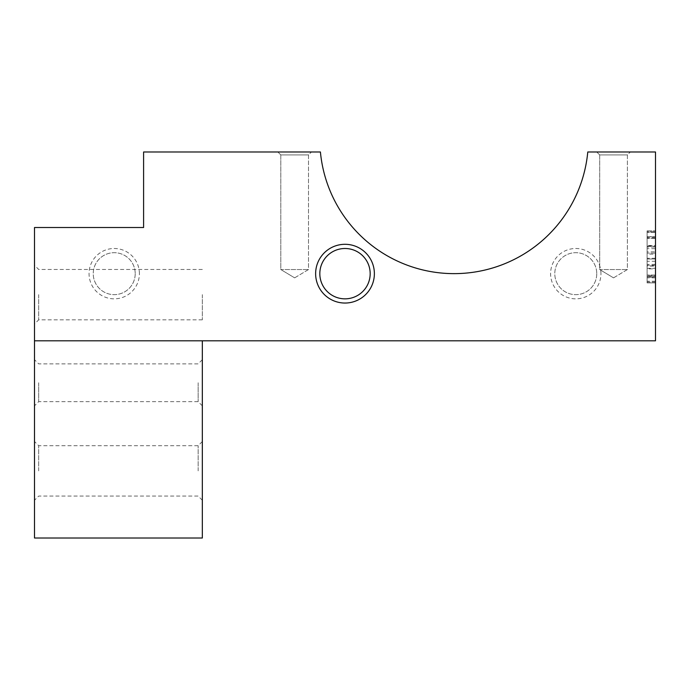 <?xml version="1.0" encoding="UTF-8"?>
<svg xmlns="http://www.w3.org/2000/svg" width="690" height="690" viewBox="0 0 690 690"><rect width="100%" height="100%" fill="white"/><g stroke="black" fill="none" stroke-linecap="round" stroke-linejoin="round"><path stroke-width="0.52" stroke-dasharray="3.45 2.59" d="M655.5 231.711L655.5 282.063L655.5 231.711L655.5 282.063L655.5 231.711L655.5 282.063L655.5 231.711L655.5 282.063L655.5 231.711L647.108 231.711L647.108 282.063L647.108 231.711L647.108 282.063L647.108 231.711L647.108 282.063L647.108 231.711L647.108 282.063L647.108 231.711L647.108 275.017L647.108 231.711L647.108 275.017L647.108 231.711L655.5 231.711L647.108 231.711M655.5 268.315L655.5 282.926L655.5 264.399L655.5 277.216L647.108 277.216L647.108 264.399L647.108 282.926L647.108 232.573L647.108 246.382L647.108 236.722L655.5 236.722L655.5 266.09L647.108 266.09L647.108 236.549L655.5 236.549L655.5 247.063L655.5 245.519L647.108 245.519L647.108 230.848L647.108 245.89L655.5 245.89L655.5 276.949L647.108 276.949L647.108 275.81L655.5 275.81L655.5 265.331L655.5 282.926L647.108 282.926L647.108 268.315L647.108 277.837L655.5 277.837L655.5 268.315L647.108 268.315L647.108 232.392L647.108 251.841L647.108 248.676L655.5 248.676L655.5 251.841L655.5 232.392L655.5 259.017L655.5 254.136L647.108 254.136L647.108 259.017L655.5 259.017L655.5 268.315M655.5 268.867L655.5 251.841L647.108 251.841L647.108 276.802L647.108 268.867L655.5 268.867M655.5 265.883L655.5 246.382L647.108 246.382L647.108 267.841L647.108 265.883L655.5 265.883M655.5 264.399L655.5 247.063L647.108 247.063L647.108 267.686L647.108 264.399L655.5 264.399M655.5 151.99L655.5 340.808L202.334 340.808L202.334 538.01L34.5 538.01L34.5 227.51L143.598 227.51L143.598 151.99L320.419 151.99A134.274 134.274 0 0 0 587.777 151.99L655.5 151.99M34.5 340.808L202.334 340.808M202.334 470.882L202.334 441.505L202.334 470.882M202.334 382.76L202.334 405.841L202.334 382.76M374.368 273.671A29.368 29.368 0 0 0 330.312 248.236A29.368 29.368 0 0 0 330.312 299.106A29.368 29.368 0 0 0 374.368 273.671M600.956 273.671A25.176 25.176 0 0 0 563.187 251.867A25.176 25.176 0 0 0 563.187 295.475A25.176 25.176 0 0 0 600.956 273.671M139.397 273.671A25.176 25.176 0 0 0 101.637 251.867A25.176 25.176 0 0 0 101.637 295.475A25.176 25.176 0 0 0 139.397 273.671M34.5 382.76L34.5 405.841L34.5 382.76M34.5 470.882L34.5 441.505L34.5 470.882M34.5 294.647L34.5 324.024L34.5 294.647M198.142 470.882L198.142 445.706L198.142 470.882M38.692 470.882L38.692 445.706L38.692 470.882M38.692 294.647L38.692 319.824L38.692 294.647M202.334 294.647L202.334 319.824L202.334 294.647M198.142 382.76L198.142 401.649L198.142 382.76M38.692 382.76L38.692 401.649L38.692 382.76M277.863 151.99L311.432 151.99L277.863 151.99L311.432 151.99L277.863 151.99L280.804 154.922L308.499 154.922L280.804 154.922L280.804 269.548L308.499 269.548L280.804 269.548L308.499 269.548L280.804 269.548L294.647 277.863L280.804 269.548L280.804 154.922L308.499 154.922L280.804 154.922L277.863 151.99M596.755 151.99L630.324 151.99L596.755 151.99L630.324 151.99L596.755 151.99L599.696 154.922L627.391 154.922L599.696 154.922L599.696 269.548L627.391 269.548L599.696 269.548L627.391 269.548L599.696 269.548L613.539 277.863L599.696 269.548L599.696 154.922L627.391 154.922L599.696 154.922L596.755 151.99M319.824 273.671A25.176 25.176 0 0 1 345 248.495A25.176 25.176 0 0 1 370.176 273.671A25.176 25.176 0 0 1 345 298.848A25.176 25.176 0 0 1 319.824 273.671M135.206 273.671A20.976 20.976 0 0 1 114.221 294.647A20.976 20.976 0 0 1 93.245 273.671A20.976 20.976 0 0 1 114.221 252.687A20.976 20.976 0 0 1 135.206 273.671A20.976 20.976 0 0 1 103.733 291.836A20.976 20.976 0 0 1 103.733 255.498A20.976 20.976 0 0 1 135.206 273.671M596.755 273.671A20.976 20.976 0 0 1 575.779 294.647A20.976 20.976 0 0 1 554.795 273.671A20.976 20.976 0 0 1 575.779 252.687A20.976 20.976 0 0 1 596.755 273.671A20.976 20.976 0 0 1 565.291 291.836A20.976 20.976 0 0 1 565.291 255.498A20.976 20.976 0 0 1 596.755 273.671M655.5 282.063L647.108 282.063L647.108 237.791L647.108 282.063L655.5 282.063M655.5 237.645L655.5 276.121L647.108 276.121L647.108 237.645L647.108 276.121L655.5 276.121L647.108 276.121L655.5 276.121L655.5 237.645L647.108 237.645M655.5 258.974L647.108 258.974L655.5 258.974M655.5 253.075L647.108 253.075L655.5 253.075M655.5 265.331L647.108 265.331M655.5 261.286L647.108 261.286M655.5 238.309L647.108 238.309L655.5 238.309M655.5 232.392L647.108 232.392L655.5 232.392M655.5 258.258L647.108 258.258M655.5 237.791L647.108 237.791M655.5 275.017L647.108 275.017L655.5 275.017M655.5 281.201L647.108 281.201M202.334 441.505L198.142 445.706L38.692 445.706L34.5 441.505M202.334 500.25L198.142 496.058L38.692 496.058L34.5 500.25M202.334 269.471L38.692 269.471L34.5 265.279M202.334 319.824L38.692 319.824L34.5 324.024M202.334 359.688L198.142 363.88L38.692 363.88L34.5 359.688M202.334 405.841L198.142 401.649L38.692 401.649L34.5 405.841M613.539 277.863L627.391 269.548L627.391 154.922L630.324 151.99L627.391 154.922L627.391 269.548L613.539 277.863M294.647 277.863L308.499 269.548L308.499 154.922L311.432 151.99L308.499 154.922L308.499 269.548L294.647 277.863M647.108 230.848L655.5 230.848L647.108 230.848M647.108 282.926L655.5 282.926L647.108 282.926"/><path stroke-width="1.03" d="M34.5 340.808L34.5 227.51L143.598 227.51L143.598 151.99L320.419 151.99A134.274 134.274 0 0 0 587.777 151.99L655.5 151.99L655.5 340.808L202.334 340.808L202.334 538.01L34.5 538.01L34.5 340.808L202.334 340.808M315.632 273.671A29.368 29.368 0 0 1 359.688 248.236A29.368 29.368 0 0 1 359.688 299.106A29.368 29.368 0 0 1 315.632 273.671M319.824 273.671A25.176 25.176 0 0 0 357.584 295.475A25.176 25.176 0 0 0 357.584 251.867A25.176 25.176 0 0 0 319.824 273.671"/></g></svg>
